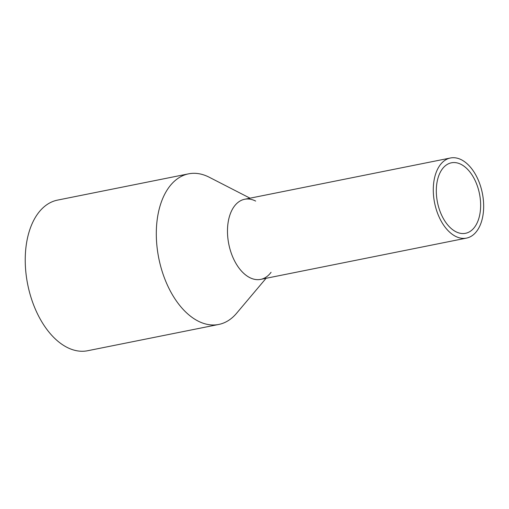 <?xml version="1.0" encoding="UTF-8"?>
<svg xmlns="http://www.w3.org/2000/svg" width="509" height="509" viewBox="0 0 509 509"><rect width="100%" height="100%" fill="white"/><g stroke="black" fill="none" stroke-linecap="round" stroke-linejoin="round"><path stroke-width="0.76" d="M482.653 194.839A40.854 24.356 78.7 0 0 450.446 157.994A40.854 24.356 78.7 0 0 434.298 201.259A40.854 24.356 78.7 0 0 466.505 238.104A40.854 24.356 78.7 0 0 482.653 194.839M450.446 157.994L244.638 199.261A40.854 24.356 78.7 0 0 228.49 242.526A40.854 24.356 78.7 0 0 260.703 279.371L466.505 238.104M479.752 195.221A35.948 21.435 78.7 0 0 451.407 162.804A35.948 21.435 78.7 0 0 437.199 200.877A35.948 21.435 78.7 0 0 465.544 233.3A35.948 21.435 78.7 0 0 479.752 195.221M271.081 272.29A40.854 24.356 -101.3 0 1 270.164 273.448A40.854 24.356 -101.3 0 1 228.49 242.526A40.854 24.356 -101.3 0 1 255.658 201.074M266.08 278.289L236.551 313.315A76.802 45.791 -101.3 0 1 218.755 324.449A76.802 45.791 -101.3 0 1 158.204 255.181A76.802 45.791 -101.3 0 1 188.559 173.843A76.802 45.791 -101.3 0 1 209.269 177.253L250.021 198.179M188.559 173.843L57.492 200.12A76.802 45.791 78.7 0 0 27.136 281.458A76.802 45.791 78.7 0 0 87.694 350.726L218.755 324.449"/></g></svg>
